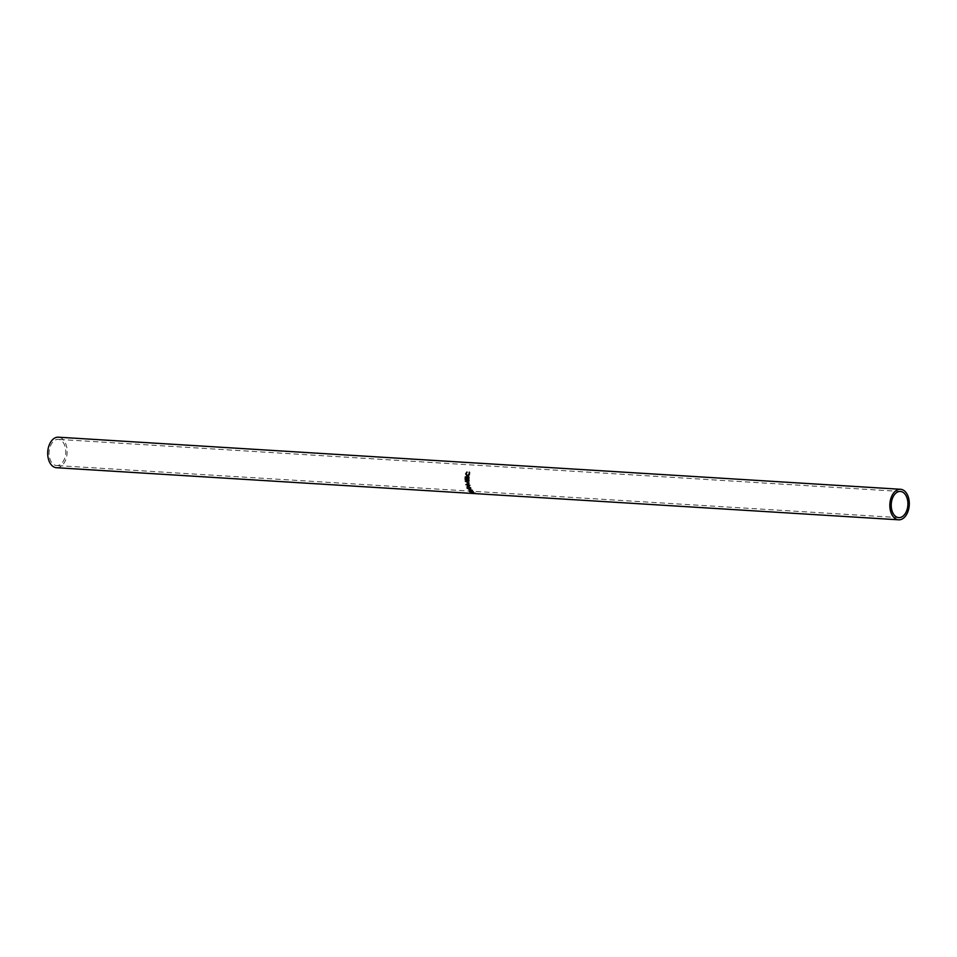 <?xml version="1.0" encoding="UTF-8"?>
<svg xmlns="http://www.w3.org/2000/svg" width="957" height="957" viewBox="0 0 957 957"><rect width="100%" height="100%" fill="white"/><g stroke="black" fill="none" stroke-linecap="round" stroke-linejoin="round"><path stroke-width="0.72" stroke-dasharray="4.79 3.59" d="M55.291 465.293A13.111 8.326 93.5 0 0 56.63 465.545A13.111 8.326 93.5 0 0 65.65 454.037A13.111 8.326 93.5 0 0 59.585 439.634A13.111 8.326 93.5 0 0 58.245 439.383A13.111 8.326 93.5 0 0 49.214 450.891A13.111 8.326 93.5 0 0 55.291 465.293M56.487 467.722A15.288 9.714 93.5 0 0 67.014 454.3A15.288 9.714 93.5 0 0 59.932 437.505A15.288 9.714 93.5 0 0 58.377 437.193M467.076 472.351L466.394 474.05L467.554 476.06M469.217 472.674L469.779 474.229L468.822 475.976L467.064 476.371M466.035 474.002L467.387 472.567M465.557 479.074L465.915 479.05A14.75 9.367 -86.5 0 1 466.011 476.933M465.915 479.05L467.004 479.11M467.028 479.158L467.375 479.134A14.75 9.367 -86.5 0 1 467.483 477.029M467.375 479.134L468.739 479.218M468.763 479.684L469.109 479.636A14.75 9.367 -86.5 0 1 469.217 477.136M469.6 485.51L469.923 485.259A14.75 9.367 -86.5 0 1 469.815 484.9L467.148 484.362L469.074 483.177M466.633 481.204L469.397 482.926M465.616 480.916L469.145 480.546M467.124 483.907L466.203 484.457A14.75 9.367 -86.5 0 1 466.203 484.457L465.88 484.697M468.009 486.024L470.976 487.795L470.078 489.374L467.148 487.388M467.243 486.18L468.32 485.749M469.648 489.494L470.617 487.783L468.44 486.096L467.59 487.592L470.509 488.991M471.322 491.36L470.054 491.276A14.75 9.367 -86.5 0 1 469.576 490.845L469.576 489.805L471.933 490.343M472.172 490.666L472.399 490.235A14.75 9.367 -86.5 0 1 472.16 489.924M472.399 490.235L471.586 491.049A14.75 9.367 -86.5 0 0 471.753 491.204L473.213 491.778M473.44 491.982L473.619 491.503A14.75 9.367 -86.5 0 1 473.404 491.312M473.619 491.503L471.442 491.372M470.964 490.762L469.767 490.044L469.767 490.678A14.75 9.367 -86.5 0 0 470.198 491.108L470.76 491.228M475.629 493.334L472.172 492.58A14.75 9.367 -86.5 0 1 471.645 492.353L473.655 492.508A14.75 9.367 -86.5 0 0 473.847 492.604L475.378 493.226M473.021 492.353L471.801 492.269A14.75 9.367 -86.5 0 0 472.291 492.508L472.89 492.867M898.755 517.617L56.63 465.545M900.37 491.455L58.245 439.383"/><path stroke-width="1.44" d="M901.709 491.707A13.111 8.326 -86.5 0 1 907.786 506.109A13.111 8.326 -86.5 0 1 898.755 517.617A13.111 8.326 -86.5 0 1 897.415 517.366A13.111 8.326 -86.5 0 1 891.35 502.963A13.111 8.326 -86.5 0 1 900.37 491.455A13.111 8.326 -86.5 0 1 901.709 491.707M472.064 493.118A15.288 9.714 -86.5 0 1 471.526 492.867L471.346 492.245L473.536 493.034A15.288 9.714 -86.5 0 0 473.739 493.13L475.378 493.226A15.288 9.714 -86.5 0 0 475.629 493.334L472.088 492.987M471.382 491.515A15.288 9.714 -86.5 0 0 471.562 491.683L473.213 491.778A15.288 9.714 -86.5 0 0 473.44 491.982L469.875 491.766A15.288 9.714 -86.5 0 1 469.373 491.3L469.349 490.223L471.119 491.24L471.933 490.343A15.288 9.714 -86.5 0 0 472.172 490.666L472.399 490.235M469.373 491.3L469.349 490.223M466.956 487.926L468.009 486.024L470.688 488.13L469.839 489.781L466.956 487.926L468.32 485.749M467.088 486.3L468.009 486.024M470.808 489.434L470.078 489.374M467.506 484.146L469.074 483.177A15.288 9.714 -86.5 0 1 469.062 483.082L466.286 481.311L468.822 481.036A15.288 9.714 -86.5 0 1 468.798 480.629L465.269 481.012A15.288 9.714 -86.5 0 0 465.269 481.072L468.428 483.094L465.88 484.697A15.288 9.714 -86.5 0 1 465.88 484.697L468.428 483.094M467.841 483.943L466.825 484.577L469.504 485.139A15.288 9.714 -86.5 0 0 469.6 485.51L466.215 484.517A14.75 9.367 -86.5 0 1 466.203 484.481M465.198 479.469A15.288 9.714 -86.5 0 1 465.305 476.861L465.676 476.885A15.288 9.714 -86.5 0 0 465.557 479.074L466.657 479.146A15.288 9.714 -86.5 0 1 466.765 476.957L467.136 477.005A15.288 9.714 -86.5 0 0 467.028 479.158L468.392 479.254A15.288 9.714 -86.5 0 1 468.511 477.065L468.87 477.088A15.288 9.714 -86.5 0 0 468.763 479.684L465.545 479.421A14.75 9.367 -86.5 0 1 465.652 476.909L465.305 476.861M467.136 476.383L465.7 473.847L466.968 472.004L466.059 473.894L467.207 475.976L469.086 474.05L469.229 472.148L469.456 474.074L468.475 475.88L466.896 476.347M467.148 475.964L469.409 474.205L469.528 472.363M902.068 489.577A15.288 9.714 93.5 0 0 900.513 489.278A15.288 9.714 93.5 0 0 889.986 502.7A15.288 9.714 93.5 0 0 897.068 519.495A15.288 9.714 93.5 0 0 898.623 519.807A15.288 9.714 93.5 0 0 909.15 506.373A15.288 9.714 93.5 0 0 902.068 489.577M900.513 489.278L58.377 437.193A15.288 9.714 93.5 0 0 47.85 450.627A15.288 9.714 93.5 0 0 54.932 467.423A15.288 9.714 93.5 0 0 56.487 467.722L898.623 519.807M467.471 476.454L466.107 473.715M466.657 479.146L467.004 479.11A14.75 9.367 -86.5 0 1 467.112 477.005L466.765 476.957M468.392 479.254L468.739 479.218A14.75 9.367 -86.5 0 1 468.846 477.112L468.511 477.065M468.763 479.624L465.545 479.421M469.169 480.952L466.286 481.311M468.763 482.926L465.269 481.072M469.923 485.259L466.215 484.517M470.904 489.206L470.27 489.374M470.617 487.783L469.899 489.099L470.617 487.783L467.399 486.611L468.44 486.096L467.59 487.592M469.648 489.494L470.33 488.118L469.648 489.494L467.315 487.938L468.44 486.096M469.552 491.132L469.54 490.486L469.552 491.132A15.288 9.714 -86.5 0 0 470.007 491.587L471.394 491.18L469.767 490.044L469.767 490.678M471.681 492.783L471.681 492.783A15.288 9.714 -86.5 0 0 472.184 493.034L473.368 493.106L471.741 491.91"/></g></svg>

